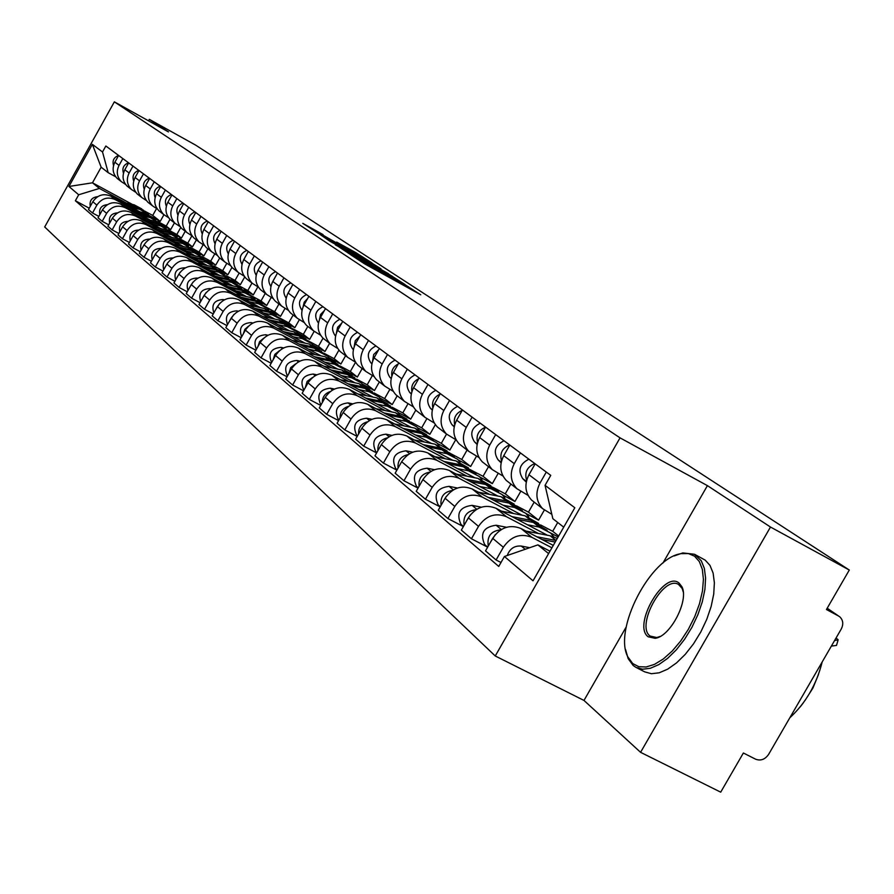 <?xml version="1.0" encoding="UTF-8"?>
<svg xmlns="http://www.w3.org/2000/svg" width="894" height="894" viewBox="0 0 894 894"><rect width="100%" height="100%" fill="white"/><g stroke="black" fill="none" stroke-linecap="round" stroke-linejoin="round"><path stroke-width="1.34" d="M350.56 254.689L364.674 263.898L420.75 294.785L405.731 285.164L350.56 254.689M323.047 234.597L302.787 223.355L318.163 233.211L371.848 262.825L355.857 252.644L336.658 242.095L359.656 256.008L322.779 235.066M626.225 626.929L583.983 700.438L640.573 752.323L770.483 527.035L707.422 485.643L620.045 437.859L114.354 101.838L168.441 131.899L149.332 119.36L195.741 145.174L849.3 570.037L826.447 609.518L838.572 616.033L827.207 608.211L838.65 616.067M770.483 527.035L849.3 570.037M335.451 244.621L349.744 254.052L405.06 284.527L388.03 273.676L335.317 244.844M329.718 241.145L319.873 234.34L371.658 262.981L381.012 268.803L359.567 257.494L388.421 273.653L329.718 241.145M640.573 752.323L720.709 792.162L743.372 753.005L755.631 759.207C760.727 761.085 765.052 759.475 768.628 754.357L841.22 629.097C843.623 624.28 843.176 620.224 839.879 616.916L838.572 616.033M583.983 700.438L495.254 655.984L44.7 226.964L114.354 101.838M149.332 119.36L148.516 120.824M551.822 514.318L542.613 508.652C536.031 501.355 535.16 492.829 539.998 483.084L546.29 472.066M553.285 545.407L521.034 528.522C509.77 524.119 500.327 527.382 492.683 538.322L503.344 547.284C511.055 536.232 520.587 532.936 531.941 537.372L551.911 547.81M503.344 547.284L496.092 559.979L500.986 562.505M535.182 463.841L528.957 474.748C524.175 484.403 525.046 492.84 531.572 500.092L534.578 502.428M492.683 538.322L485.52 550.894L496.092 559.979M528.075 495.388L516.877 488.683C510.418 481.52 509.546 473.172 514.262 463.651L520.397 452.889M487.632 547.173L471.429 538.78L478.502 526.376C486.034 515.581 495.365 512.374 506.496 516.743L538.445 533.494M509.803 445.044L503.735 455.705C499.064 465.137 499.936 473.407 506.35 480.503L509.301 482.794M547.43 535.249L496.081 508.306C485.04 503.959 475.798 507.133 468.344 517.827L461.338 530.108L471.429 538.78M502.976 476.033L492.315 469.618C485.978 462.6 485.107 454.431 489.7 445.123L495.689 434.607M463.36 526.577L447.905 518.554L454.8 506.429C462.153 495.879 471.294 492.762 482.212 497.064L513.547 513.525M550.615 533.003L558.124 536.948M485.587 427.12L479.653 437.546C475.105 446.765 475.977 454.856 482.268 461.818L485.163 464.064M522.118 515.212L472.267 489.007C461.438 484.727 452.386 487.822 445.1 498.26L438.272 510.273L447.905 518.554M557.722 522.498L552.693 531.293L540.646 524.957M479.028 457.56L468.869 451.414C462.645 444.53 461.773 436.529 466.255 427.433L472.11 417.14M525.985 513.525L538.579 520.152L544.312 510.105M440.183 506.909L425.432 499.232L432.171 487.375C439.356 477.072 448.307 474.032 459.013 478.268L489.767 494.449M462.444 409.988L456.655 420.18C452.208 429.198 453.079 437.121 459.259 443.96L462.109 446.162M497.947 496.081L449.514 470.557C438.887 466.355 430.025 469.361 422.907 479.575L416.224 491.32L425.432 499.232M534.187 502.115L528.455 512.15L516.564 505.892M456.141 439.893L446.452 434.015C440.329 427.254 439.457 419.42 443.849 410.514L449.559 400.445M502.428 494.885L514.955 501.489L520.677 491.465M418.046 488.113L403.954 480.76L410.536 469.171C417.565 459.08 426.326 456.119 436.831 460.287L467.026 476.211M440.317 393.606L434.652 403.585C430.316 412.402 431.187 420.169 437.255 426.874L440.049 429.042M474.837 477.776L427.745 452.923C417.319 448.777 408.625 451.705 401.674 461.706L395.148 473.194L403.954 480.76M510.865 484.012L505.266 493.834L493.499 487.632M434.249 423.007L424.996 417.353C418.984 410.726 418.113 403.049 422.393 394.332L427.98 384.476M479.866 477.038L492.326 483.632L498.126 473.462M396.88 470.143L383.392 463.092L389.84 451.738C396.712 441.871 405.306 438.988 415.609 443.089L445.246 458.745M419.13 377.927L413.598 387.694C409.351 396.333 410.223 403.943 416.191 410.525L418.94 412.659M452.733 460.265L406.904 436.037C396.679 431.958 388.152 434.808 381.347 444.586L374.966 455.839L383.392 463.092M488.526 466.668L483.039 476.29L461.058 464.914L443.871 461.438M413.296 406.826L404.446 401.406C398.534 394.891 397.662 387.37 401.853 378.821L407.318 369.177M458.253 459.941L470.646 466.5L476.502 456.208M376.62 452.923L363.702 446.162L370.004 435.043C376.732 425.388 385.158 422.571 395.282 426.617L424.382 442.016M398.836 362.897L393.416 372.463C389.27 380.922 390.13 388.387 396.008 394.857L398.702 396.947M431.556 443.48L386.934 419.856C376.888 415.833 368.529 418.615 361.869 428.192L355.622 439.211L363.702 446.162M467.104 450.04L461.74 459.471L450.464 453.504M393.215 391.326L384.744 386.107C378.922 379.715 378.061 372.329 382.163 363.97L387.504 354.516M437.512 443.536L449.85 450.073L455.75 439.692M357.209 436.428L344.827 429.936L350.996 419.04C357.578 409.575 365.847 406.837 375.793 410.815L404.379 425.98M379.369 348.492L374.072 357.857C370.015 366.16 370.876 373.48 376.642 379.827L379.302 381.883M411.251 427.388L367.78 404.334C357.913 400.367 349.71 403.082 343.184 412.469L337.072 423.264L344.827 429.936M446.542 434.104L441.301 443.323L430.271 437.479M373.96 376.452L365.836 371.435C360.114 365.143 359.254 357.902 363.266 349.699L368.496 340.446M417.599 427.79L429.88 434.305L435.344 424.684M338.58 420.593L326.712 414.358L332.747 403.686C339.206 394.41 347.308 391.74 357.086 395.662L385.18 410.581M360.684 334.658L355.499 343.844C351.532 351.979 352.381 359.164 358.058 365.4L360.662 367.423M391.773 411.944L349.398 389.426C339.698 385.526 331.652 388.175 325.248 397.372L319.27 407.955L326.712 414.358M426.762 418.839L421.666 427.824L410.827 422.069M355.466 362.171L347.677 357.332C342.044 351.163 341.195 344.056 345.118 336.01L350.247 326.925M398.478 412.659L410.681 419.152L415.799 410.134M320.711 405.407L309.324 399.406L315.236 388.935C321.549 379.849 329.517 377.234 339.117 381.101L366.741 395.785M342.737 321.371L337.653 330.378C333.764 338.357 334.613 345.408 340.201 351.543L342.771 353.532M373.066 397.104L331.73 375.111C322.198 371.267 314.297 373.86 308.028 382.867L302.161 393.248L309.324 399.406M407.887 403.932L402.792 412.916L392.097 407.228M337.708 348.448L330.221 343.788C324.678 337.72 323.84 330.735 327.673 322.846L332.702 313.939M380.095 398.121L392.231 404.58L397.215 395.796M303.547 390.801L292.595 385.023L298.395 374.765C304.586 365.847 312.408 363.288 321.851 367.099L349.006 381.559M325.483 308.598L320.499 317.437C316.688 325.26 317.538 332.188 323.036 338.211L325.561 340.167M355.086 382.844L314.744 361.344C305.368 357.555 297.613 360.081 291.466 368.931L285.722 379.112L292.595 385.023M389.784 389.493L384.632 398.579L374.05 392.947M320.622 335.25L313.436 330.758C307.983 324.779 307.134 317.929 310.9 310.184L315.828 301.446M362.394 384.118L374.474 390.555L379.358 381.928M287.041 376.765L276.514 371.2L282.191 361.131C288.27 352.381 295.959 349.889 305.234 353.644L331.942 367.881M308.888 296.305L303.994 304.977C300.261 312.654 301.11 319.46 306.519 325.394L309 327.316M337.798 369.121L298.395 348.101C289.175 344.369 281.554 346.838 275.531 355.51L269.899 365.512L276.514 371.2M372.362 375.592L367.166 384.789L356.661 379.179M304.195 322.555L297.266 318.208C291.902 312.341 291.064 305.603 294.763 298.004L299.591 289.433M345.363 370.641L357.376 377.056L362.159 368.585M271.173 363.255L261.037 357.891L266.602 348.001C272.569 339.418 280.113 336.982 289.243 340.681L315.515 354.706M292.897 284.471L288.114 292.986C284.448 300.529 285.287 307.212 290.617 313.045L293.053 314.934M321.147 355.901L282.66 335.339C273.586 331.663 266.099 334.077 260.188 342.592L254.656 352.415L261.037 357.891M355.533 362.282L350.325 371.491L339.91 365.925M288.36 310.319L281.699 306.128C276.414 300.35 275.587 293.724 279.207 286.27L283.946 277.844M328.947 357.656L340.893 364.037L345.587 355.723M255.885 350.236L246.129 345.073L251.583 335.362C257.438 326.936 264.859 324.544 273.843 328.199L299.691 342.022M277.498 273.072L272.793 281.431C269.206 288.84 270.033 295.411 275.285 301.144L277.688 303.01M305.122 343.173L267.485 323.047C258.567 319.426 251.203 321.784 245.403 330.154L239.983 339.787L246.129 345.073M338.915 350.146L334.099 358.673L323.751 353.141M273.117 298.54L266.691 294.472C261.495 288.796 260.668 282.28 264.222 274.961L268.87 266.68M313.123 345.14L324.991 351.487L329.607 343.318M241.156 337.697L231.747 332.713L237.111 323.17C242.855 314.9 250.152 312.565 258.992 316.163L284.437 329.785M262.646 262.076L258.042 270.29C254.511 277.565 255.338 284.024 260.512 289.678L262.881 291.511M289.667 330.903L252.868 311.201C244.084 307.614 236.843 309.939 231.144 318.152L225.824 327.617L231.747 332.713M330.221 343.788L323.036 338.211L318.443 346.313L298.887 335.887L286.549 333.238M258.411 287.164L252.22 283.242C247.09 277.643 246.275 271.251 249.761 264.043L254.321 255.919M297.858 333.06L309.659 339.374L314.152 331.406M226.953 325.606L217.89 320.79L223.154 311.425C228.797 303.289 235.96 300.999 244.665 304.552L269.72 317.973M248.32 251.471L243.794 259.539C240.341 266.691 241.156 273.05 246.252 278.604L248.577 280.414M274.76 319.069L238.754 299.758C230.116 296.227 222.986 298.507 217.387 306.575L212.169 315.873L217.89 320.79M307.827 326.399L303.334 334.378L293.198 328.947M244.218 276.201L238.251 272.391C233.2 266.881 232.384 260.59 235.804 253.516L240.285 245.526M283.119 321.393L294.852 327.685L299.278 319.828M213.253 313.939L204.502 309.29L209.677 300.071C215.219 292.092 222.271 289.846 230.831 293.344L255.505 306.575M234.496 241.235L230.049 249.169C226.651 256.198 227.467 262.445 232.485 267.921L234.776 269.697M260.377 307.637L225.132 288.717C216.616 285.242 209.609 287.466 204.111 295.389L198.982 304.541L204.502 309.29M293.154 315.012L288.74 322.857L278.76 317.504M230.518 265.607L224.752 261.92C219.779 256.489 218.963 250.298 222.327 243.347L226.73 235.491M270.625 311.056L280.537 316.387L284.985 308.497M200.021 302.675L191.573 298.171L196.658 289.12C202.1 281.264 209.051 279.062 217.477 282.526L241.782 295.568M221.131 231.345L216.761 239.145C213.431 246.051 214.236 252.209 219.186 257.595L221.444 259.349M246.476 296.596L211.967 278.056C203.586 274.614 196.691 276.794 191.282 284.594L186.243 293.59L191.573 298.171M278.973 304.005L274.637 311.715L264.993 306.541M217.287 255.371L211.71 251.795C206.805 246.453 206 240.363 209.308 233.513L213.632 225.791M257.193 300.35L266.714 305.457L271.184 297.501M187.248 291.79L179.091 287.432L184.075 278.526C189.439 270.804 196.267 268.658 204.57 272.067L228.506 284.929M208.224 221.79L203.921 229.456C200.647 236.251 201.452 242.308 206.324 247.616L208.559 249.348M233.055 285.924L199.239 267.742C190.992 264.356 184.198 266.49 178.878 274.156L173.928 282.996L179.091 287.432M265.261 293.366L260.992 300.943L251.639 295.914M204.491 245.481L199.105 242.006C194.266 236.742 193.473 230.741 196.714 224.014L200.971 216.415M244.073 289.913L253.326 294.897L257.841 286.862M174.9 281.264L167.01 277.051L171.916 268.289C177.18 260.702 183.907 258.578 192.098 261.953L215.677 274.637M195.73 212.537L191.506 220.092C188.288 226.774 189.081 232.731 193.897 237.96L196.088 239.67M220.069 275.609L186.935 257.774C178.8 254.421 172.117 256.522 166.887 264.065L162.015 272.759L167.01 277.051M251.996 283.063L247.794 290.528L238.642 285.599M192.121 235.904L186.902 232.541C182.13 227.344 181.348 221.444 184.533 214.817L188.712 207.341M231.3 279.777L240.374 284.672L244.732 276.916M162.954 271.083L155.321 267.004L160.149 258.388C165.334 250.912 171.95 248.845 180.018 252.164L203.262 264.68M183.65 203.597L179.493 211.018C176.33 217.6 177.124 223.466 181.862 228.618L184.03 230.306M207.52 265.619L175.023 248.119C167.01 244.811 160.428 246.878 155.288 254.298L150.494 262.858L155.321 267.004M239.111 273.162L235.021 280.437L226.014 275.587M180.152 226.64L175.101 223.366C170.396 218.259 169.603 212.437 172.743 205.922L176.856 198.569M218.907 269.954L227.836 274.771L231.971 267.407M151.399 261.238L144.012 257.282L148.762 248.8C153.857 241.447 160.384 239.413 168.329 242.687L191.249 255.047M171.95 194.937L167.871 202.245C164.753 208.715 165.535 214.493 170.218 219.578L172.352 221.243M195.361 255.952L163.501 238.776C155.59 235.513 149.108 237.536 144.046 244.833L139.341 253.259L144.012 257.282M226.696 263.473L222.651 270.67L213.767 265.876M168.553 217.678L163.658 214.493C159.02 209.453 158.238 203.72 161.322 197.306L165.368 190.064M206.872 260.411L215.689 265.172L219.712 258.008M140.213 251.695L133.061 247.862L137.732 239.514C142.749 232.284 149.175 230.283 157.009 233.513L179.605 245.705M160.618 186.544L156.595 193.741C153.533 200.111 154.316 205.81 158.931 210.816L161.032 212.459M183.594 246.588L152.326 229.724C144.537 226.506 138.145 228.484 133.172 235.67L128.535 243.973L133.061 247.862M214.716 253.974L210.671 261.204L201.876 256.455M157.322 208.984L152.572 205.888C148.002 200.915 147.219 195.272 150.259 188.958L154.237 181.828M195.183 251.158L203.921 255.874L207.877 248.811M129.384 242.453L122.444 238.743L127.037 230.518C131.977 223.388 138.313 221.433 146.035 224.629L168.318 236.653M149.633 178.42L145.677 185.494C142.671 191.774 143.442 197.384 147.991 202.335L150.069 203.944M172.184 237.513L141.498 220.952C133.821 217.767 127.529 219.712 122.623 226.797L118.053 234.966L122.444 238.743M203.128 244.732L199.049 252.03L190.333 247.325M146.437 200.558L141.833 197.552C137.318 192.646 136.547 187.081 139.531 180.856L143.453 173.838M183.851 242.185L192.501 246.856L196.389 239.905M118.88 233.502L112.163 229.892L116.678 221.801C121.539 214.783 127.786 212.85 135.407 216.013L157.378 227.881M138.983 170.53L135.095 177.504C132.133 183.695 132.893 189.226 137.385 194.099L139.442 195.685M161.121 228.719L131.005 212.437C123.428 209.297 117.226 211.219 112.387 218.192L107.906 226.238L112.163 229.892M191.886 235.781L187.774 243.123L179.135 238.452M135.877 192.389L131.418 189.461C126.948 184.622 126.188 179.146 129.127 173.011L132.994 166.094M172.844 233.468L181.415 238.106L185.259 231.255M108.699 224.807L102.184 221.321L106.632 213.342C111.415 206.425 117.572 204.525 125.093 207.643L146.772 219.376M128.658 162.887L124.825 169.759C121.908 175.85 122.657 181.303 127.093 186.108L129.127 187.684M150.404 220.192L120.813 204.19C113.348 201.083 107.224 202.96 102.475 209.833L98.049 217.767L102.184 221.321M180.767 227.456L176.833 234.485L168.262 229.847M125.641 184.466L121.305 181.616C116.902 176.844 116.142 171.436 119.036 165.39L122.836 158.573M162.149 225.009L170.665 229.613L174.442 222.863M98.821 216.382L92.495 212.995L96.876 205.128C101.592 198.323 107.66 196.457 115.08 199.541L136.469 211.107M113.538 165.524C112.152 160.663 113.84 157.299 118.6 155.444L114.857 162.239C111.985 168.24 112.733 173.615 117.114 178.364L119.114 179.906M139.989 211.912L110.934 196.177C103.559 193.104 97.524 194.959 92.842 201.731L88.484 209.542L92.495 212.995M169.983 219.354L166.217 226.104L157.702 221.488M166.217 226.104L170.665 229.613M176.833 234.485L181.415 238.106M187.774 243.123L192.501 246.856M199.049 252.03L203.921 255.874M210.671 261.204L215.689 265.172M222.651 270.67L227.836 274.771M235.021 280.437L240.374 284.672M247.794 290.528L253.326 294.897M260.992 300.943L266.714 305.457M274.637 311.715L280.537 316.387M288.74 322.857L294.852 327.685M303.334 334.378L309.659 339.374M318.443 346.313L324.991 351.487M334.099 358.673L340.893 364.037M350.325 371.491L357.376 377.056M367.166 384.789L374.474 390.555M384.632 398.579L392.231 404.58M402.792 412.916L410.681 419.152M421.666 427.824L429.88 434.305M441.301 443.323L449.85 450.073M461.74 459.471L470.646 466.5M483.039 476.29L492.326 483.632M505.266 493.834L514.955 501.489M528.455 512.15L538.579 520.152M552.693 531.293L558.661 536.009M563.723 527.158L552.85 518.699L545.049 485.33L550.749 475.362L105.85 146.001L102.519 151.991L108.185 172.676L101.156 167.212L92.473 182.801L99.402 188.433L126.467 203.094M549.978 551.185L537.886 544.871L548.614 553.587M545.049 485.33L574.82 507.758L533.036 580.809L504.417 556.493L537.886 544.871M99.402 188.433L78.694 194.769L75.364 200.748L498.74 566.438L504.417 556.493M78.694 194.769L68.927 186.477L92.373 144.347L102.519 151.991M620.045 437.859L495.254 655.984M707.422 485.643L662.912 563.097M156.562 208.57L152.718 215.443L144.504 210.995M132.401 204.435L92.473 182.801L68.927 186.477M115.706 176.777L108.185 172.676M151.768 216.784L160.227 221.377L163.926 214.75M152.718 215.443L160.227 221.377M89.232 208.201L75.364 200.748M101.156 167.212L92.373 144.347M348.738 253.248L399.685 281.431L353.353 255.293L346.682 251.862L348.638 253.427M335.988 243.995L355.656 255.371L335.988 243.995M803.438 702.706L800.186 706.942M529.717 547.698L521.325 546.078C514.486 545.508 509.792 548.659 507.244 555.509M834.538 640.64L838.159 639.769L836.046 638.037M837.957 640.462L836.482 645.423L831.364 646.105M547.91 497.578L545.809 488.549M557.275 538.434L550.134 535.774L525.828 531.036M550.134 535.774L556.09 540.512L536.758 536.758M506.518 527.27L496.114 525.236C483.587 526.924 479.776 533.349 484.671 544.535L486.213 545.854M500.841 529.818C491.007 530.935 486.817 536.355 488.269 546.066M555.208 542.055L541.954 539.484M495.399 534.489L490.527 542.122M541.708 525.884L530.701 520.319L511.949 516.631M538.557 523.448L525.001 515.782L501.523 511.156M481.374 507.189L472.054 505.356C459.784 506.965 456.063 513.257 460.879 524.219L462.388 525.504M476.055 509.681C466.903 510.955 462.924 516.14 464.131 525.225M547.106 530.231L533.416 522.476L516.911 519.235M553.744 536.78L550.648 533.025L539.194 527.08L527.482 524.778M470.311 514.899L466.556 520.956M528.645 475.306L532.533 468.478M526.242 482.112L522.722 478.603C517.604 470.389 519.66 463.908 528.879 459.17M526.644 480.335C524.297 472.557 527.002 466.947 534.78 463.539M503.769 455.649L506.853 450.218M501.109 462.835L498.025 459.762C492.996 451.716 494.997 445.391 504.015 440.764M501.534 460.958C499.534 453.448 502.227 448.106 509.647 444.933M694.526 556.169L688.425 553.576L681.206 553.654C650.519 557.375 613.161 629.555 627.823 656.866L632.74 663.571L638.797 666.701L646.161 666.991L654.464 664.387L663.303 658.99L672.21 651.055L680.714 640.987L688.358 629.309L694.75 616.625L699.533 603.618L702.472 590.979L703.422 579.379L702.338 569.389L699.32 561.533L694.526 556.169M674.121 555.956L682.815 552.917L694.47 554.258L701.254 560.739L704.349 568.394L705.589 578.105L704.908 589.437L702.304 601.83L697.89 614.681L691.9 627.364L684.614 639.244L676.4 649.737L667.662 658.319L658.833 664.6L650.351 668.276L642.618 669.215L635.98 667.405L633.187 665.505L628.147 658.632L625.588 649.614M679.06 583.067L681.854 586.654C689.341 600.03 670.388 636.707 655.146 638.316L648.161 636.774C632.214 625.565 664.074 570.126 679.06 583.067M683.228 591.906L682.144 588.442L678.457 584.374C663.37 575.066 635.489 625.945 650.117 636.07L656.766 637.534L660.163 636.439M695.04 554.559L705.187 560.125L709.992 565.399L713.11 573.065L714.384 582.787L713.725 594.108L711.143 606.49L706.763 619.33L700.784 632.002L693.498 643.859L685.285 654.33L676.534 662.89L667.695 669.148L659.191 672.802L651.424 673.718L644.764 671.886L636.372 667.606M818.479 674.467L812.959 687.978L805.159 700.281M822.189 661.951C816.513 684.469 805.729 703.086 789.827 717.781M517.213 506.473L506.44 501.02L488.247 497.41M514.162 504.104L500.998 496.684L478.29 492.169M457.426 488.023L449.067 486.358C437.054 487.912 433.422 494.069 438.161 504.808L439.647 506.071M452.398 490.471C443.882 491.879 440.116 496.829 441.088 505.322M522.319 510.575L509.032 503.076L492.985 499.891M528.734 516.844L525.795 513.335L514.564 507.479L503.076 505.199M446.262 496.438L443.77 500.618M493.79 487.901L483.252 482.57L465.573 479.028M490.817 485.61L478.044 478.424L456.052 474.01M434.573 469.696L427.097 468.199C415.319 469.696 411.765 475.72 416.436 486.247L417.9 487.487M429.779 472.133C421.879 473.641 418.314 478.368 419.085 486.302M498.64 491.801L485.733 484.537L470.099 481.408M504.819 497.802L502.048 494.505L491.018 488.75L479.754 486.492M422.929 479.53L422.326 480.592M468.49 467.897L456.074 460.935L434.763 456.633M412.76 452.174L406.077 450.822C394.522 452.275 391.058 458.164 395.651 468.49L397.081 469.708M408.133 454.599C400.814 456.208 397.45 460.701 398.042 468.098M475.966 473.831L463.427 466.791L448.207 463.718M481.955 479.586L479.318 476.491L468.49 470.825L457.437 468.601M480.1 436.753L482.268 432.953M477.105 444.43L474.435 441.781C469.495 433.892 471.44 427.69 480.268 423.186M477.586 442.452C475.887 435.289 478.536 430.204 485.531 427.209M457.829 418.113L458.432 417.04M454.186 426.863L451.883 424.583C447.034 416.85 448.922 410.782 457.572 406.379M454.7 424.762C453.292 418.046 455.806 413.24 462.243 410.335M432.26 410.055L430.305 408.122C425.533 400.534 427.377 394.6 435.859 390.309M432.819 407.82C431.668 401.562 434.048 397.014 439.971 394.209M449.906 453.102L439.792 447.995L423.074 444.586M447.089 450.945L435.009 444.184L414.347 439.971M391.896 435.389L385.94 434.171C374.608 435.579 371.211 441.345 375.737 451.47L376.866 452.476L375.737 451.47M387.404 437.837C380.643 439.513 377.469 443.793 377.894 450.665M454.264 456.622L442.072 449.805L427.231 446.776M460.052 462.142L457.549 459.237L446.911 453.66L436.071 451.459M411.274 393.975L409.642 392.365C404.937 384.912 406.736 379.101 415.051 374.899M411.877 391.606C410.961 385.761 413.218 381.481 418.66 378.765M429.31 436.775L419.409 431.768L403.138 428.427M426.572 434.674L414.816 428.125L394.768 424.002M371.926 419.308L366.629 418.213C355.51 419.565 352.18 425.22 356.65 435.166L357.477 435.937M367.535 421.778C361.299 423.51 358.326 427.567 358.595 433.959M433.445 440.127L421.588 433.501L407.116 430.539M439.066 445.435L436.685 442.698L426.237 437.211L415.587 435.02M391.159 378.564L389.829 377.246C385.191 369.937 386.957 364.238 395.103 360.137M391.818 376.05C391.114 370.619 393.248 366.596 398.221 363.981M409.553 421.108L399.841 416.202L383.995 412.927M406.882 419.062L395.439 412.704L375.961 408.67M352.795 403.864L348.101 402.892C337.183 404.211 333.931 409.743 338.323 419.509L338.893 420.057M348.47 406.39C342.737 408.156 339.943 412.011 340.089 417.934M413.486 424.304L401.931 417.867L387.806 414.95M418.917 429.411L416.671 426.818L406.401 421.42L395.941 419.264M371.87 363.791L370.809 362.74C366.249 355.566 367.97 349.979 375.961 345.967M372.586 361.131L373.692 354.505L378.631 349.8M390.577 406.066L381.045 401.25L365.601 398.042M387.974 404.077L376.81 397.886L357.891 393.941M334.445 389.046L330.299 388.186C319.583 389.449 316.398 394.88 320.722 404.479L321.058 404.803M330.154 391.628C324.913 393.427 322.309 397.059 322.332 402.535M394.31 409.106L383.057 402.848L369.267 399.987M399.584 414.023L397.439 411.586L387.348 406.267L377.067 404.133M353.353 349.621L352.549 348.816C348.057 341.765 349.744 336.278 357.589 332.367M354.136 346.794L355.287 340.636L359.824 336.189M372.329 391.606L362.975 386.878L347.922 383.727M369.792 389.661L358.907 383.638L340.502 379.782M316.822 374.809L313.191 374.05C302.664 375.279 299.546 380.598 303.815 390.03L303.815 390.03M312.565 377.469L307.134 381.38L305.279 387.739M375.882 394.5L364.908 388.421L351.443 385.593M381 399.238L378.967 396.936L369.043 391.695L358.941 389.594M354.784 377.693L345.598 373.055L330.903 369.96M352.303 375.793L341.687 369.937L323.773 366.16M299.903 361.12L296.741 360.45C286.471 361.589 283.376 366.786 287.455 376.039M295.635 363.858L290.684 367.613L288.885 373.513M358.17 380.453L347.464 374.541L334.289 371.759M363.132 385.023L361.198 382.856L351.431 377.693L341.508 375.603M337.887 364.294L328.869 359.746L314.52 356.706M335.462 362.45L325.103 356.74L307.659 353.041M283.633 347.934L280.906 347.353C270.949 348.369 267.854 353.398 271.62 362.461M279.33 350.783L274.838 354.37L273.106 359.813M341.106 366.931L330.668 361.176L317.783 358.438M345.933 371.345L344.089 369.289L334.49 364.216L324.723 362.148M321.605 351.387L312.755 346.928L298.741 343.933M319.236 349.588L309.123 344.034L292.126 340.402M267.976 335.239L265.641 334.747C255.997 335.63 252.913 340.513 256.366 349.375M263.641 338.223L259.584 341.62L257.93 346.604M324.678 353.901L314.487 348.302L301.881 345.609M329.372 358.17L327.617 356.237L318.163 351.23L308.564 349.185M305.916 338.949L297.221 334.557L283.521 331.629M303.602 337.194L293.713 331.775L277.14 328.21M252.901 323.013L250.935 322.589C241.592 323.371 238.508 328.087 241.682 336.77M248.498 326.131L244.867 329.327L243.302 333.875M313.403 345.486L311.738 343.642L302.429 338.714L292.986 336.692M290.773 326.947L282.236 322.633L268.837 319.75M288.516 325.237L278.85 319.951L262.691 316.454M238.374 311.213L236.742 310.855C227.679 311.537 224.606 316.118 227.512 324.6M233.893 314.487L229.21 321.583M293.578 329.249L283.834 323.919L271.754 321.315M298.015 333.238L296.428 331.506L287.265 326.645L277.967 324.645M335.563 335.999L334.993 335.429C330.579 328.5 332.222 323.125 339.921 319.281M336.423 333.015L337.597 327.305L341.754 323.125M318.465 322.902L318.108 322.555C313.76 315.75 315.37 310.464 322.935 306.709M319.393 319.761L320.577 314.487L324.377 310.564M302.016 310.319L301.859 310.162C297.568 303.468 299.144 298.283 306.575 294.595M303.021 307L304.206 302.161L307.659 298.495M287.265 294.696L291.556 286.873M286.169 298.194C281.99 291.612 283.532 286.527 290.818 282.94M272.089 282.839L276.034 275.687M270.904 286.505C267.004 280.046 268.58 275.106 275.631 271.698M257.472 271.396L261.059 264.903M256.187 275.229C252.555 268.893 254.153 264.099 260.981 260.847M276.168 315.37L267.764 311.123L254.656 308.285M273.955 313.693L264.501 308.531L248.722 305.111M224.36 299.825L223.053 299.535C214.258 300.127 211.185 304.563 213.856 312.866M219.79 303.289L215.622 309.715M278.839 317.56L269.317 312.364L257.472 309.805M283.152 321.438L281.644 319.784L272.625 314.99L263.473 313.012M243.369 260.344L246.61 254.522M241.995 264.345C238.609 258.131 240.218 253.471 246.845 250.387M262.054 304.183L253.784 300.015L240.967 297.221M259.886 302.541L250.633 297.501L235.234 294.148M210.839 288.829L209.822 288.606C201.284 289.108 198.233 293.411 200.669 301.524M206.156 292.506L202.513 298.238M264.613 306.284L255.293 301.2L243.682 298.674M268.815 310.028L267.373 308.475L258.489 303.748L249.482 301.792M229.78 249.661L232.652 244.52M228.294 253.829C225.132 247.739 226.774 243.213 233.189 240.274M248.409 293.366L240.285 289.265L227.724 286.516M246.286 291.757L237.234 286.84L222.193 283.543M197.786 278.202L197.038 278.034C188.746 278.459 185.717 282.638 187.93 290.572M192.97 282.135L189.863 287.119M250.856 295.378L241.738 290.416L230.361 287.935M254.946 299.021L253.583 297.534L244.822 292.874L235.96 290.941M216.661 239.335L219.153 234.876M215.052 243.671C212.124 237.703 213.767 233.312 220.002 230.507M235.223 282.906L227.221 278.872L214.929 276.179M233.144 281.342L224.271 276.525L209.565 273.296M185.181 267.932L184.678 267.82C176.621 268.178 173.604 272.223 175.626 279.978M180.197 272.167L177.66 276.335M237.558 284.84L228.629 279.99L217.465 277.542M241.548 288.371L231.613 282.37L222.885 280.448M204 229.333L206.089 225.59M202.256 233.837C199.541 227.992 201.195 223.735 207.24 221.064M222.461 272.793L214.594 268.826L202.536 266.166M220.416 271.251L211.733 266.557L197.35 263.372M172.978 257.997L172.721 257.941C164.898 258.221 161.892 262.154 163.725 269.731M167.815 262.613L165.882 265.864M224.696 274.648L215.946 269.91L204.994 267.496M228.585 278.068L218.84 272.201L210.235 270.312M191.774 219.611L193.428 216.672M189.886 224.338C187.371 218.617 189.036 214.482 194.903 211.923M210.101 263.004L202.357 259.092L190.545 256.477M208.101 261.495L199.597 256.891L185.527 253.773M161.188 248.376L161.143 248.376C153.533 248.599 150.55 252.41 152.203 259.808M155.746 253.527L154.55 255.606M212.247 264.769L203.676 260.143L192.925 257.763M216.046 268.099L206.469 262.367L197.987 260.489M180.018 210.079L181.102 208.146M177.917 215.13C175.582 209.531 177.258 205.519 182.946 203.083M198.133 253.516L190.511 249.672L178.923 247.09M196.177 252.041L187.829 247.537L174.062 244.475M149.767 239.067C142.459 239.357 139.553 243.067 141.051 250.197M200.189 255.215L191.785 250.678L181.236 248.342M203.899 258.455L194.501 252.834L186.142 250.979M166.329 206.212C164.172 200.737 165.859 196.836 171.38 194.512M186.544 244.319L179.035 240.531L167.67 237.994M184.622 242.877L176.431 238.463L162.954 235.457M138.704 230.049C131.709 230.44 128.892 234.049 130.256 240.888M188.511 245.951L180.264 241.514L169.905 239.201M192.121 249.102L182.89 243.604L174.654 241.771M155.109 197.574C153.12 192.221 154.807 188.433 160.171 186.209M175.302 235.413L167.904 231.68L156.752 229.188M173.414 233.993L165.379 229.68L152.181 226.718M127.976 221.31C121.282 221.779 118.544 225.299 119.785 231.87M177.18 236.977L169.1 232.63L158.92 230.35M180.711 240.05L171.648 234.664L163.524 232.842M144.236 189.193C142.403 183.963 144.102 180.286 149.298 178.163M164.395 226.763L157.109 223.098L146.158 220.628M162.54 225.377L154.662 221.142L141.733 218.237M117.572 212.85C111.169 213.387 108.52 216.817 109.638 223.12M166.195 228.272L158.272 224.014L148.259 221.768M169.648 231.255L160.741 225.981L152.729 224.182M133.687 181.069C132.021 175.962 133.709 172.397 138.76 170.363M153.813 218.382L146.627 214.761L135.877 212.336M152.014 217.018L144.258 212.873L131.586 210.012M107.481 204.637C101.346 205.251 98.787 208.581 99.804 214.627M155.556 219.835L147.756 215.655L137.922 213.431M158.92 222.729L150.158 217.566L142.258 215.778M123.461 173.179C121.93 168.195 123.618 164.731 128.535 162.786M143.543 210.235L136.458 206.67L125.898 204.279M141.788 208.917L134.156 204.838L121.729 202.022M97.681 196.669C91.825 197.339 89.344 200.58 90.249 206.38M145.23 211.643L137.553 207.531L127.876 205.352M148.505 214.459L139.877 209.386L132.088 207.631M102.475 209.833L106.632 213.342M112.387 218.192L116.678 221.801M122.623 226.797L127.037 230.518M133.172 235.67L137.732 239.514M144.046 244.833L148.762 248.8M155.288 254.298L160.149 258.388M166.887 264.065L171.916 268.289M178.878 274.156L184.075 278.526M191.282 284.594L196.658 289.12M204.111 295.389L209.677 300.071M217.387 306.575L223.154 311.425M231.144 318.152L237.111 323.17M245.403 330.154L251.583 335.362M260.188 342.592L266.602 348.001M275.531 355.51L282.191 361.131M291.466 368.931L298.395 374.765M308.028 382.867L315.236 388.935M325.248 397.372L332.747 403.686M343.184 412.469L350.996 419.04M361.869 428.192L370.004 435.043M381.347 444.586L389.84 451.738M401.674 461.706L410.536 469.171M422.907 479.575L432.171 487.375M445.1 498.26L454.8 506.429M468.344 517.827L478.502 526.376M92.842 201.731L96.876 205.128M110.934 196.177L115.08 199.541M120.813 204.19L125.093 207.643M124.825 169.759L129.127 173.011M131.005 212.437L135.407 216.013M135.095 177.504L139.531 180.856M141.498 220.952L146.035 224.629M145.677 185.494L150.259 188.958M152.326 229.724L157.009 233.513M156.595 193.741L161.322 197.306M163.501 238.776L168.329 242.687M167.871 202.245L172.743 205.922M175.023 248.119L180.018 252.164M179.493 211.018L184.533 214.817M186.935 257.774L192.098 261.953M191.506 220.092L196.714 224.014M199.239 267.742L204.57 272.067M203.921 229.456L209.308 233.513M211.967 278.056L217.477 282.526M216.761 239.145L222.327 243.347M225.132 288.717L230.831 293.344M230.049 249.169L235.804 253.516M238.754 299.758L244.665 304.552M243.794 259.539L249.761 264.043M252.868 311.201L258.992 316.163M258.042 270.29L264.222 274.961M267.485 323.047L273.843 328.199M272.793 281.431L279.207 286.27M282.66 335.339L289.243 340.681M288.114 292.986L294.763 298.004M298.395 348.101L305.234 353.644M303.994 304.977L310.9 310.184M314.744 361.344L321.851 367.099M320.499 317.437L327.673 322.846M331.73 375.111L339.117 381.101M337.653 330.378L345.118 336.01M349.398 389.426L357.086 395.662M355.499 343.844L363.266 349.699M367.78 404.334L375.793 410.815M374.072 357.857L382.163 363.97M386.934 419.856L395.282 426.617M393.416 372.463L401.853 378.821M406.904 436.037L415.609 443.089M413.598 387.694L422.393 394.332M427.745 452.923L436.831 460.287M434.652 403.585L443.849 410.514M449.514 470.557L459.013 478.268M456.655 420.18L466.255 427.433M472.267 489.007L482.212 497.064M479.653 437.546L489.7 445.123M496.081 508.306L506.496 516.743M503.735 455.705L514.262 463.651M521.034 528.522L531.941 537.372M528.957 474.748L539.998 483.084M114.857 162.239L119.036 165.39M367.523 265.473L367.881 264.847M372.016 267.954L372.373 267.328M380.531 272.648L381.101 271.631M382.096 273.519L382.598 272.614M395.271 280.794L395.617 280.18M399.73 283.253L400.076 282.638M407.988 287.823L408.569 286.806M387.694 274.279L388.03 273.676M391.684 276.548L391.997 275.978M371.345 263.54L371.658 262.981M525.191 549.274L521.325 546.078M501.31 529.539L496.114 525.236M530.701 520.319L525.001 515.782M476.759 509.245L472.054 505.356M539.194 527.08L533.416 522.476M522.722 478.603L526.387 481.397M498.025 459.762L501.232 462.209M506.44 501.02L500.998 496.684M453.336 489.89L449.067 486.358M514.564 507.479L509.032 503.076M483.252 482.57L478.044 478.424M430.964 471.384L427.097 468.199M491.018 488.75L485.733 484.537M461.058 464.914L456.074 460.935M409.553 453.694L406.077 450.822M468.49 470.825L463.427 466.791M474.435 441.781L477.217 443.893M451.883 424.583L454.275 426.404M430.305 408.122L432.338 409.675M439.792 447.995L435.009 444.184M389.069 436.764L385.94 434.171M446.911 453.66L442.072 449.805M409.642 392.365L411.329 393.651M419.409 431.768L414.816 428.125M369.423 420.526L366.629 418.213M426.237 437.211L421.588 433.501M389.829 377.246L391.214 378.307M399.841 416.202L395.439 412.704M350.593 404.96L348.101 402.892M406.401 421.42L401.931 417.867M370.809 362.74L371.915 363.59M381.045 401.25L376.81 397.886M332.523 390.019L330.299 388.186M387.348 406.267L383.057 402.848M352.549 348.816L353.387 349.453M362.975 386.878L358.907 383.638M315.157 375.67L313.191 374.05M369.043 391.695L364.908 388.421M345.598 373.055L341.687 369.937M298.462 361.869L296.741 360.45M351.431 377.693L347.464 374.541M328.869 359.746L325.103 356.74M282.392 348.582L280.906 347.353M334.49 364.216L330.668 361.176M312.755 346.928L309.123 344.034M266.926 335.798L265.641 334.747M318.163 351.23L314.487 348.302M297.221 334.557L293.713 331.775M252.019 323.483L250.935 322.589M302.429 338.714L298.887 335.887M282.236 322.633L278.85 319.951M237.648 311.604L236.742 310.855M287.265 326.645L283.834 323.919M334.993 335.429L335.585 335.887M267.764 311.123L264.501 308.531M223.779 300.138L223.053 299.535M272.625 314.99L269.317 312.364M253.784 300.015L250.633 297.501M210.392 289.075L209.822 288.606M258.489 303.748L255.293 301.2M240.285 289.265L237.234 286.84M244.822 292.874L241.738 290.416M227.221 278.872L224.271 276.525M231.613 282.37L228.629 279.99M214.594 268.826L211.733 266.557M218.84 272.201L215.946 269.91M202.357 259.092L199.597 256.891M206.469 262.367L203.676 260.143M190.511 249.672L187.829 247.537M194.501 252.834L191.785 250.678M179.035 240.531L176.431 238.463M182.89 243.604L180.264 241.514M167.904 231.68L165.379 229.68M171.648 234.664L169.1 232.63M157.109 223.098L154.662 221.142M160.741 225.981L158.272 224.014M146.627 214.761L144.258 212.873M150.158 217.566L147.756 215.655M136.458 206.67L134.156 204.838M139.877 209.386L137.553 207.531M117.114 178.364L121.305 181.616M531.572 500.092L542.613 508.652M506.35 480.503L516.877 488.683M482.268 461.818L492.315 469.618M459.259 443.96L468.869 451.414M437.255 426.874L446.452 434.015M416.191 410.525L424.996 417.353M396.008 394.857L404.446 401.406M376.642 379.827L384.744 386.107M358.058 365.4L365.836 371.435M340.201 351.543L347.677 357.332M306.519 325.394L313.436 330.758M290.617 313.045L297.266 318.208M275.285 301.144L281.699 306.128M260.512 289.678L266.691 294.472M246.252 278.604L252.22 283.242M232.485 267.921L238.251 272.391M219.186 257.595L224.752 261.92M206.324 247.616L211.71 251.795M193.897 237.96L199.105 242.006M181.862 228.618L186.902 232.541M170.218 219.578L175.101 223.366M158.931 210.816L163.658 214.493M147.991 202.335L152.572 205.888M137.385 194.099L141.833 197.552M127.093 186.108L131.418 189.461M378.553 271.564L378.989 270.793M406.122 286.795L406.558 286.024M487.677 547.106L484.671 544.535M463.45 526.41L460.879 524.219M627.823 656.866L628.147 658.632M681.206 553.654L682.815 552.917M682.144 588.442L681.854 586.654M656.766 637.534L655.146 638.316M440.329 506.652L438.161 504.808M418.236 487.778L416.436 486.247M397.115 469.73L395.651 468.49M357.499 435.892L356.65 435.166M338.915 420.012L338.323 419.509M308.855 341.352L308.162 340.804"/></g></svg>
